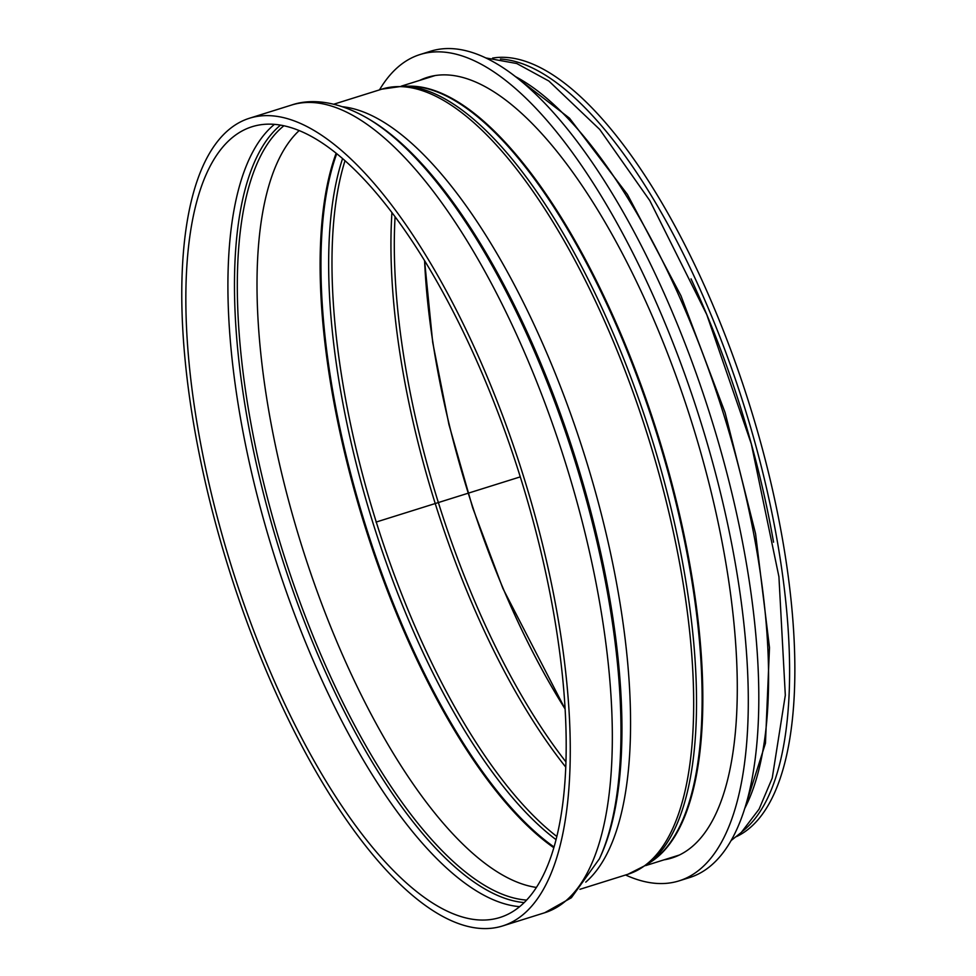 <?xml version="1.0" encoding="UTF-8"?>
<svg xmlns="http://www.w3.org/2000/svg" width="976" height="976" viewBox="0 0 976 976"><rect width="100%" height="100%" fill="white"/><g stroke="black" fill="none" stroke-linecap="round" stroke-linejoin="round"><path stroke-width="1.46" d="M379.481 89.89A432.99 157.99 72.6 0 1 420.046 54.534A432.99 157.99 72.6 0 1 470.09 58.902A432.99 157.99 72.6 0 1 717.897 482.388A432.99 157.99 72.6 0 1 679.076 880.864A432.99 157.99 72.6 0 1 625.579 874.996M419.729 80.374A409.017 149.243 72.6 0 1 427.207 77.409A409.017 149.243 72.6 0 1 474.495 81.533A409.017 149.243 72.6 0 1 708.576 481.583A409.017 149.243 72.6 0 1 671.903 857.989A409.017 149.243 72.6 0 1 664.07 859.832M420.046 54.534L430.562 51.24A432.99 157.99 72.6 0 1 480.607 55.608A432.99 157.99 72.6 0 1 728.413 479.094A432.99 157.99 72.6 0 1 689.593 877.57L679.076 880.864M677.076 856.074A409.017 149.243 72.6 0 1 674.587 856.525M430.245 77.08A409.017 149.243 72.6 0 1 432.551 76.018M298.351 122.525A423.23 154.428 -107.4 0 0 249.417 118.255A423.23 154.428 -107.4 0 0 228.665 568.288A423.23 154.428 -107.4 0 0 502.616 925.943A423.23 154.428 -107.4 0 0 540.558 536.458A423.23 154.428 -107.4 0 0 298.351 122.525M299.974 130.906A414.349 151.182 -107.4 0 0 252.076 126.721A414.349 151.182 -107.4 0 0 231.751 567.324A414.349 151.182 -107.4 0 0 499.956 917.477A414.349 151.182 -107.4 0 0 537.105 536.166A414.349 151.182 -107.4 0 0 299.974 130.906M424.609 260.726A399.55 145.79 -107.4 0 0 565.116 708.954M736.587 836.554A408.432 149.023 -107.4 0 0 763.622 453.535A408.432 149.023 -107.4 0 0 532.445 63.965A408.432 149.023 -107.4 0 0 492.575 58.084M520.281 476.874L376.016 522.099M744.822 808.262A408.432 149.023 -107.4 0 0 723.314 413.226A408.432 149.023 -107.4 0 0 515.474 76.616M650.492 862.15A408.432 149.023 -107.4 0 0 669.243 473.641A408.432 149.023 -107.4 0 0 440.42 92.805A408.432 149.023 -107.4 0 0 407.248 86.217M381.799 89.158A411.384 150.109 -107.4 0 1 429.355 93.306A411.384 150.109 -107.4 0 1 664.79 495.674A411.384 150.109 -107.4 0 1 627.91 874.264L647.21 864.516L653.078 860.283A408.554 149.072 -107.4 0 0 667.12 468.797A408.554 149.072 -107.4 0 0 439.627 92.927A408.554 149.072 -107.4 0 0 410.457 86.266L403.21 86.144L381.799 89.158L333.829 104.2M647.21 864.516A410.859 149.914 -107.4 0 0 661.338 470.822A410.859 149.914 -107.4 0 0 432.551 92.83A410.859 149.914 -107.4 0 0 403.21 86.144M585.759 882.133A411.384 150.109 -107.4 0 0 593.286 484.328A411.384 150.109 -107.4 0 0 366.256 113.094A411.384 150.109 -107.4 0 0 342.698 106.762M599.227 859.185A418.326 152.634 -107.4 0 0 599.41 858.795L600.484 856.464A416.288 151.89 -107.4 0 0 575.816 459.464A416.288 151.89 -107.4 0 0 369.44 119.426L367.244 118.133A418.326 152.634 -107.4 0 0 366.903 117.925M291.495 105.066A423.23 154.428 -107.4 0 1 340.417 109.336A423.23 154.428 -107.4 0 1 582.623 523.27A423.23 154.428 -107.4 0 1 544.681 912.755L571.363 897.749L599.41 858.795A418.326 152.634 -107.4 0 0 574.62 459.842A418.326 152.634 -107.4 0 0 367.244 118.133C335.317 99.747 309.124 98.954 291.495 105.066L249.417 118.255M274.439 124.355A414.349 151.182 -107.4 0 0 264.825 523.966A414.349 151.182 -107.4 0 0 494.124 900.104A414.349 151.182 -107.4 0 0 519.671 906.655M280.502 125.111A411.896 150.292 -107.4 0 0 271.267 522.526A411.896 150.292 -107.4 0 0 499.114 896.09A411.896 150.292 -107.4 0 0 524.21 902.58M283.894 125.77A409.859 149.548 -107.4 0 0 273.573 520.598A409.859 149.548 -107.4 0 0 500.651 893.565A409.859 149.548 -107.4 0 0 526.625 900.092M299.168 130.577A402.502 146.864 -107.4 0 0 294.264 521.025A402.502 146.864 -107.4 0 0 515.621 881.511A402.502 146.864 -107.4 0 0 536.422 887.428M336.134 153.22A402.502 146.864 -107.4 0 0 364.719 525.637A402.502 146.864 -107.4 0 0 553.843 847.741M336.732 153.696A402.38 146.815 -107.4 0 0 365.536 525.381A402.38 146.815 -107.4 0 0 554.063 847.009M342.576 158.588A400.075 145.973 -107.4 0 0 372.991 523.051A400.075 145.973 -107.4 0 0 556.064 839.653M345.016 160.735A399.55 145.79 -107.4 0 0 376.26 522.026A399.55 145.79 -107.4 0 0 556.845 836.493M391.937 212.585A399.55 145.79 -107.4 0 0 565.775 767.136M395.073 216.757A397.598 145.082 -107.4 0 0 565.958 761.927M424.609 261.263A399.55 145.79 -107.4 0 0 564.958 708.747M742.492 831.284A408.432 149.023 -107.4 0 0 753.777 438.358A408.432 149.023 -107.4 0 0 527.186 65.612A408.432 149.023 -107.4 0 0 500.444 59.048M773.553 542.205A405.467 147.949 -107.4 0 0 691.032 278.855M485.816 57.938L516.768 63.525L548.854 81.02L599.74 129.454L649.845 200.666L706.746 314.565L751.313 443.934L778.921 576.743L785.314 695.266L772.236 778.092L759.072 809.153L741.37 832.369L731.134 840.531M743.663 811.837L765.452 743.285L769.491 647.637L755.583 533.811L725.095 412.641L680.967 295.777L627.409 194.407L569.508 118.194L512.473 74.335M435.052 75.567L401.343 86.132M679.381 855.025L645.685 865.59M627.91 874.264L579.927 889.307M544.681 912.755L502.616 925.943M424.584 260.69L432.697 342.369L448.911 424.426L472.689 507.813L502.86 588.394L565.116 709.015"/></g></svg>
